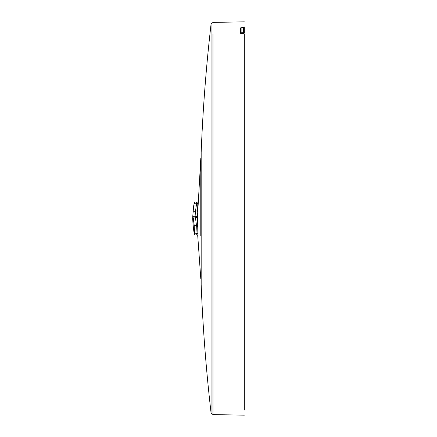 <?xml version="1.0" encoding="UTF-8"?>
<svg xmlns="http://www.w3.org/2000/svg" width="437" height="437" viewBox="0 0 437 437"><rect width="100%" height="100%" fill="white"/><g stroke="black" fill="none" stroke-linecap="round" stroke-linejoin="round"><path stroke-width="0.66" d="M193.678 221.477A7.473 0.459 -95 0 0 193.034 218.325A7.473 0.459 -95 0 0 193.225 225.809A7.473 0.459 -95 0 0 194.334 233.211A7.473 0.459 -95 0 0 194.383 229.141A7.473 0.459 -95 0 0 193.678 221.477M192.673 218.085L192.854 216.391L193.498 219.123L194.236 225.705L194.47 234.915L193.099 225.732L192.673 218.085M196.36 233.238L196.885 234.942L197.027 233.243L196.699 226.743L195.202 216.178M197.721 216.544L195.465 216.763C195.181 215.714 195.033 216.086 195.022 217.883L193.323 218.03M194.651 233.211L197.89 233.26M192.728 220.232L192.679 218.5M192.728 216.763L193.678 205.882L194.47 202.074L194.651 203.773L196.36 203.762M193.105 211.191L195.448 211.388L196.841 202.063M197.661 203.068L196.486 203.079C196.808 201.621 196.989 201.73 197.027 203.418M196.027 206.018L193.678 205.882M197.874 202.009L197.546 211.666M197.535 216.293L197.879 234.571C197.841 237.067 197.781 237.22 197.704 235.03L197.704 234.986M197.83 236.39L197.879 234.571M200.785 201.146L200.785 158.451L197.524 215.933M244.327 410.037L244.327 33.829L241.109 33.523L240.394 33.256L241.109 32.742L241.044 33.507M240.394 33.256L240.394 27.935L241.109 27.728L241.109 32.742L243.606 32.688L243.556 33.474L241.082 33.502M241.109 27.728L244.327 27.422L244.327 32.688A0.787 0.765 0 0 1 243.573 33.447M244.327 27.422L244.327 26.963M241.208 33.523L244.327 33.829L244.327 39.281M194.47 234.915L196.885 234.942M194.236 225.705L197.868 225.355M196.699 226.743L197.879 226.612M197.737 217.276L195.618 217.484M197.016 233.926L197.89 233.932M195.115 216.168L195.448 211.388M195.585 209.929L197.562 210.11M196.371 203.708L197.65 203.713M197.682 234.986L200.785 278.549L201.173 279.456L201.173 284.656L201.173 152.344L201.173 157.544L200.785 158.451L200.785 235.854M243.606 27.624L243.606 32.688L244.327 32.688A0.787 0.787 0 0 1 243.556 33.474A0.787 0.787 0 0 0 244.327 32.688M201.173 284.563L201.173 284.656A1695.516 1695.516 0 0 0 211.06 412.861L212.977 414.604L212.977 34.343M211.06 412.861L211.06 24.139A1695.516 1695.516 0 0 0 201.173 152.344L201.173 157.544M197.699 215.916L192.854 216.391M196.841 234.964L197.874 234.991M197.682 202.014L194.47 202.074M197.639 214.48L197.682 215.436M241.06 33.529L243.556 33.474M212.977 414.604L244.327 415.15M211.06 24.139L212.977 22.396L244.327 21.85M201.173 152.437L201.173 279.456"/></g></svg>

